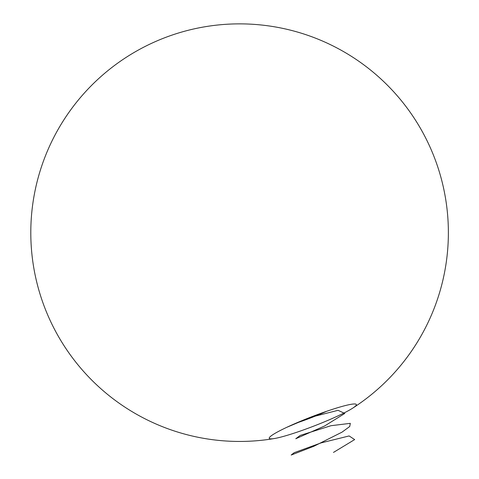 <?xml version="1.0" encoding="UTF-8"?>
<svg xmlns="http://www.w3.org/2000/svg" width="479" height="479" viewBox="0 0 479 479"><rect width="100%" height="100%" fill="white"/><g stroke="black" fill="none" stroke-linecap="round" stroke-linejoin="round"><path stroke-width="0.72" d="M295.812 423.25A34.799 3.527 158.8 0 0 326.582 411.317M324.558 421.783A46.697 4.73 -21.2 0 1 274.545 438.501A46.697 4.73 -21.2 0 1 269.551 437.369A46.697 4.73 -21.2 0 1 301.034 421.035A46.697 4.73 -21.2 0 1 355.496 404.036A46.697 4.73 -21.2 0 1 352.568 408.234A46.697 4.73 -21.2 0 1 324.558 421.783M333.48 452.416L354.658 439.584L349.119 435.944L321.062 442.901L294.196 452.679L291.166 455.05L313.937 446.23L342.018 432.16L349.718 426.52L350.323 423.346L331.013 425.699L300.213 435.429L295.783 438.734L324.636 425.975L344.778 413.461L338.066 410.317L309.703 417.538M286.807 427.304L313.038 416.245M352.568 408.234A208.79 208.79 0 0 0 382.044 80.017A208.79 208.79 0 0 0 69.425 353.646A208.79 208.79 0 0 0 274.545 438.501"/></g></svg>
